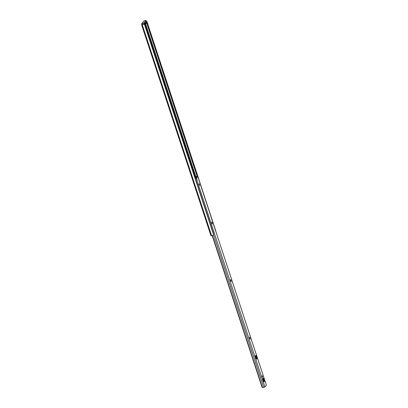 <?xml version="1.0" encoding="UTF-8"?>
<svg xmlns="http://www.w3.org/2000/svg" width="408" height="408" viewBox="0 0 408 408"><rect width="100%" height="100%" fill="white"/><g stroke="black" fill="none" stroke-linecap="round" stroke-linejoin="round"><path stroke-width="0.61" d="M142.219 24.643L211.599 235.656A1.601 0.255 161.8 0 0 212.828 235.38L213.583 234.636A1.209 1.02 86.5 0 0 213.562 233.82L144.932 25.072A1.209 1.02 86.5 0 0 144.478 24.444L143.448 24.368A1.601 0.255 161.8 0 1 142.219 24.643L141.826 24.694L141.78 25.26M141.749 24.847L141.867 24.174M211.599 235.656L211.196 235.676A1.612 0.255 161.8 0 1 210.931 235.625L141.765 25.255M207.917 226.415L210.135 233.172M142.606 24.541L141.826 24.694L211.196 235.676M142.729 24.429L143.662 24.312M141.938 24.383L141.637 24.465M144.534 23.577L145.008 23.292L145.207 23.899L146.406 22.384L146.207 21.782L145.008 23.292M146.809 22.843L197.232 176.215M145.926 21.236L146.798 21.512A1.209 0.622 66.2 0 1 147.181 22.226L215.817 230.969A1.209 0.622 66.2 0 1 215.909 231.657M143.458 24.312L142.871 24.404M145.207 23.899L144.636 24.22M144.799 24.149L144.458 23.674L146.202 21.7M196.432 177.766L195.83 177.939L196.829 176.679L197.666 176.445L198.227 178.281L197.431 176.506L196.432 177.766L197.084 180.147M263.986 379.644A1.913 0.444 74 0 0 263.124 378.226A1.913 0.444 74 0 0 263.318 380.491A1.913 0.444 74 0 0 264.18 381.903A1.913 0.444 74 0 0 263.986 379.644M263.726 381.455A1.913 0.444 74 0 0 263.384 379.817A1.913 0.444 74 0 0 262.976 378.848M262.288 376.717L262.783 377.293L262.252 375.574L262.288 376.717M256.499 356.873A1.913 0.444 74 0 0 255.638 355.455A1.913 0.444 74 0 0 255.831 357.719A1.913 0.444 74 0 0 256.693 359.137A1.913 0.444 74 0 0 256.499 356.873M256.239 358.683A1.913 0.444 74 0 0 255.898 357.046A1.913 0.444 74 0 0 255.49 356.077M199.216 184.885L199.711 185.462L199.181 183.743L199.216 184.885M195.31 178.301A1.601 0.255 161.8 0 1 195.473 178.276L196.207 178.056L195.35 178.424M266.337 385.101L264.899 386.988L262.446 387.6L212.435 235.493M196.222 178.031L197.074 180.157M195.57 176.909L196.676 176.399L197.671 176.185L197.666 176.445M230.831 280.913L231.239 281.586L231.147 280.515L230.637 279.541L230.831 280.913M211.91 223.365L212.318 224.038L212.226 222.967L211.716 221.993L211.91 223.365M249.752 338.467L250.16 339.135L250.068 338.064L249.558 337.09L249.752 338.467M197.064 176.608L196.947 176.409A1.601 0.255 161.8 0 1 195.845 176.776L195.396 177.679L195.58 178.24M195.962 176.633L195.616 176.843M212.18 235.559L262.007 387.11A0.806 0.775 -141.7 0 0 262.446 387.6M197.039 176.409L197.64 176.236M145.243 24.817L195.366 177.261M145.722 24.215L195.845 176.674M146.701 22.976L197.095 176.256M147.181 22.226L146.717 22.43M144.478 24.444L213.583 234.636M141.999 24.572L141.698 24.653M144.299 24.352L143.897 23.129L141.724 23.74L142.02 24.628L141.739 23.664L143.886 23.037L145.972 20.4L143.861 21.007L141.775 23.639L142.076 24.613M144.952 25.133L146.829 22.761L146.069 20.456L143.988 23.093L144.422 24.414M146.778 22.858L144.957 25.158L146.778 22.858M145.977 20.4L143.805 21.073M141.724 23.74L143.866 21.002M196.207 178.056L264.899 386.988M213.527 234.784L263.716 387.427M197.661 176.215L266.353 385.152M249.655 338.181L250.068 338.064M249.569 337.875L249.966 337.763M211.813 223.084L212.226 222.967M211.726 222.778L212.124 222.666M230.734 280.633L231.147 280.515M230.648 280.327L231.045 280.214M196.238 178.077L196.498 178M142.739 24.424L141.887 24.669M146.426 22.333L146.227 21.726M146.069 20.451L146.829 22.756M197.671 176.185L266.363 385.121"/></g></svg>
